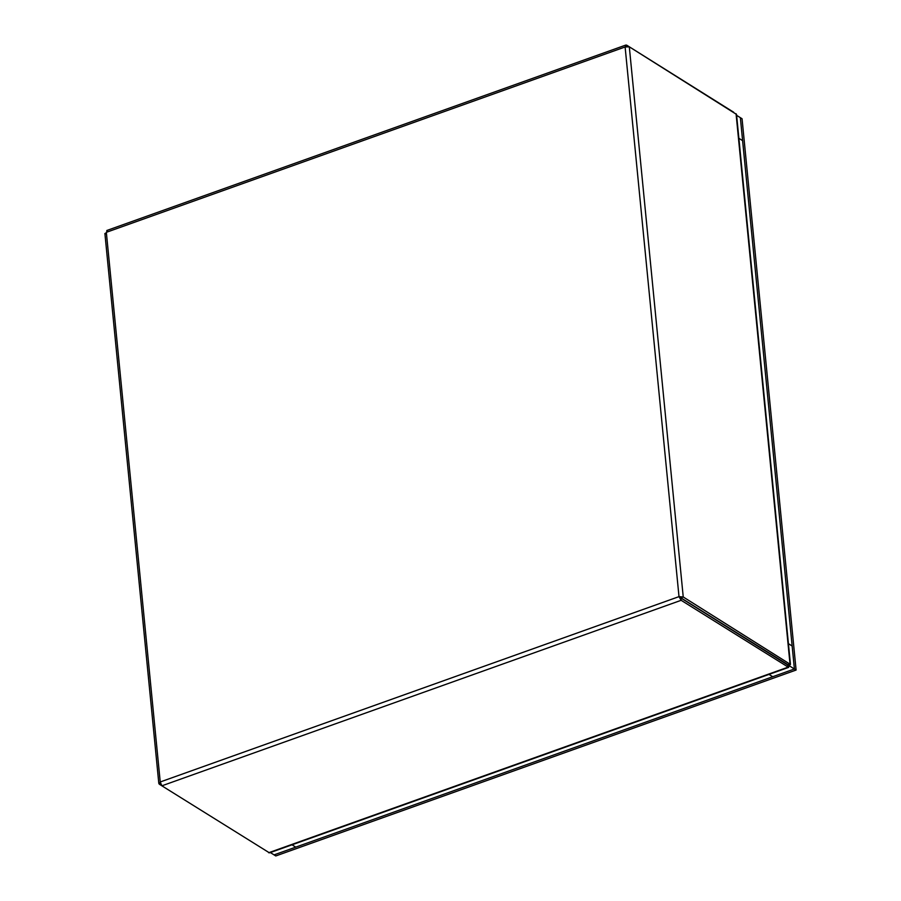 <?xml version="1.0" encoding="UTF-8"?>
<svg xmlns="http://www.w3.org/2000/svg" width="901" height="901" viewBox="0 0 901 901"><rect width="100%" height="100%" fill="white"/><g stroke="black" fill="none" stroke-linecap="round" stroke-linejoin="round"><path stroke-width="1.35" d="M733.673 112.231L626.713 45.174L625.114 46.976L629.303 46.818L736.534 114.416L790.459 664.465L683.24 596.98L679.005 596.631L681.145 600.303L788.612 667.393L269.467 852.864L161.887 785.818L160.232 781.967L159.297 784.174L161.752 785.717M787.654 664.521L788.994 665.366L790.008 663.902L736.061 113.729M268.644 852.74L787.902 667.224L788.814 665.659L766.188 651.479M788.814 665.659L766.391 651.412M787.756 665.006L680.919 598.039L681.145 600.303L161.887 785.818M160.569 783.724L159.297 784.174L158.824 783.465L104.899 233.46M105.349 234.001L106.341 232.323L160.232 781.967L679.005 596.631L787.868 664.668L790.008 663.902M681.1 597.746L683.24 596.98L629.303 46.818M679.005 596.631L625.114 46.976L106.341 232.323L107.456 230.679M626.848 46.537L626.713 45.174L625.868 45.05L106.768 230.51M680.345 597.476L680.919 598.039M796.101 670.051L742.052 118.741L740.352 117.671L794.4 668.981L796.101 670.051L275.774 855.95L270.345 852.549L274.073 854.88L794.4 668.981L274.073 854.88L295.753 847.143L292.025 844.8M769.003 674.398L772.72 676.73L794.4 668.981L740.352 117.671L742.604 140.646L738.876 138.315M740.352 117.671L736.624 115.339L740.352 117.671M794.4 668.981L789.862 666.143L789.772 665.163L789.862 666.143L794.4 668.981L792.148 646.017L788.42 643.674M789.862 666.143L788.961 666.47L789.862 666.143M787.902 667.224L787.677 664.961"/></g></svg>

